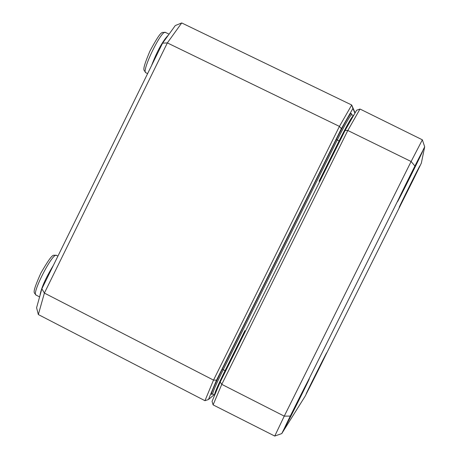<?xml version="1.0" encoding="UTF-8"?>
<svg xmlns="http://www.w3.org/2000/svg" width="459" height="459" viewBox="0 0 459 459"><rect width="100%" height="100%" fill="white"/><g stroke="black" fill="none" stroke-linecap="round" stroke-linejoin="round"><path stroke-width="0.69" d="M244.727 332.62L244.94 330.595L243.718 334.651M321.587 177.811L319.062 181.282L320.566 179.865M214.095 394.792L208.449 399.514L216.539 380.138L341.37 128.646L352.914 108.479L354.933 113.178M41.872 288.768L36.582 307.765L38.344 314.564L44.385 293.077L167.351 42.911L181.718 22.95L175.298 25.543L162.584 43.14L167.351 42.911L339.419 126.403L213.51 380.115L44.385 293.077L41.872 288.768L162.584 43.14M355.094 112.897L351.714 105.008L181.718 22.95M352.914 108.479L351.714 105.008L339.419 126.403L341.37 128.646M216.539 380.138L213.51 380.115L204.955 400.701L38.344 314.564M208.449 399.514L204.955 400.701M213.096 404.884L221.772 384.355L347.819 130.488L359.999 109.03L356.597 110.258L345.093 130.454L220.2 382.026L212.058 401.378L213.096 404.884L274.752 436.05L281.757 433.594L424.69 146.817L421.333 163.163L413.198 179.876L305.183 396.146L281.757 433.594M424.69 146.817L422.36 139.817L411.115 161.511L284.241 416.141L274.752 436.05M414.844 165.946L411.115 161.511L347.819 130.488L345.093 130.454M290.174 416.084L284.241 416.141L221.772 384.355L220.2 382.026M359.999 109.03L422.36 139.817M339.74 141.234L339.103 140.913L319.062 181.282M225.713 370.918L225.065 370.625C217.853 385.331 214.353 393.466 214.56 395.033L214.703 395.09M244.94 330.595L225.065 370.625L222.219 369.288C214.026 386.059 210.52 394.436 211.702 394.424L212.419 393.891L212.752 394.109C212.528 392.531 216.023 384.39 223.229 369.684L337.239 140.006L336.275 139.502L222.219 369.288M353.55 115.605L353.459 115.553C351.881 116.575 347.096 125.026 339.103 140.913L337.239 140.006C345.237 124.119 350.033 115.668 351.628 114.658L351.221 113.367C349.821 113.792 344.841 122.507 336.275 139.502M351.869 114.779L351.221 113.367M56.44 255.353C53.089 255.921 53.869 250.637 40.84 273.151C31.005 295.263 34.459 292.096 36.026 295.051C31.31 293.915 52.791 252.152 56.44 255.353L57.926 256.105M53.382 265.354C45.533 278.234 41.035 288.413 39.893 295.883M145.79 72.711C141.206 71.334 161.671 29.29 165.418 32.405C161.838 33.312 162.635 27.529 149.835 51.293C140.724 73.124 144.407 69.269 145.669 72.654L145.79 72.711M168.516 34.93C162.813 40.748 157.144 51.001 151.51 65.677M309.274 378.669C307.541 381.154 281.751 432.906 284.351 428.683C286.611 425.109 311.208 375.772 309.274 378.669M304.988 386.748L288.149 420.421M422.676 151.149C423.169 149.152 397.11 201.444 397.494 201.673C397.597 202.442 422.429 152.612 422.676 151.149M419.83 165.98C420.18 164.603 398.9 207.302 399.175 207.416C399.227 207.973 419.687 166.933 419.83 165.98M326.756 352.69C325.609 354.325 304.501 396.656 306.268 393.782C307.782 391.401 328.076 350.693 326.756 352.69M418.333 159.256L401.361 193.342M320.83 364.119L311.804 382.186M413.898 177.392L404.718 195.832M36.026 295.051L39.606 296.91M145.836 72.74L147.609 73.612M165.418 32.405L169.073 34.161M353.459 115.553L351.628 114.658M214.56 395.033L212.752 394.109"/></g></svg>
